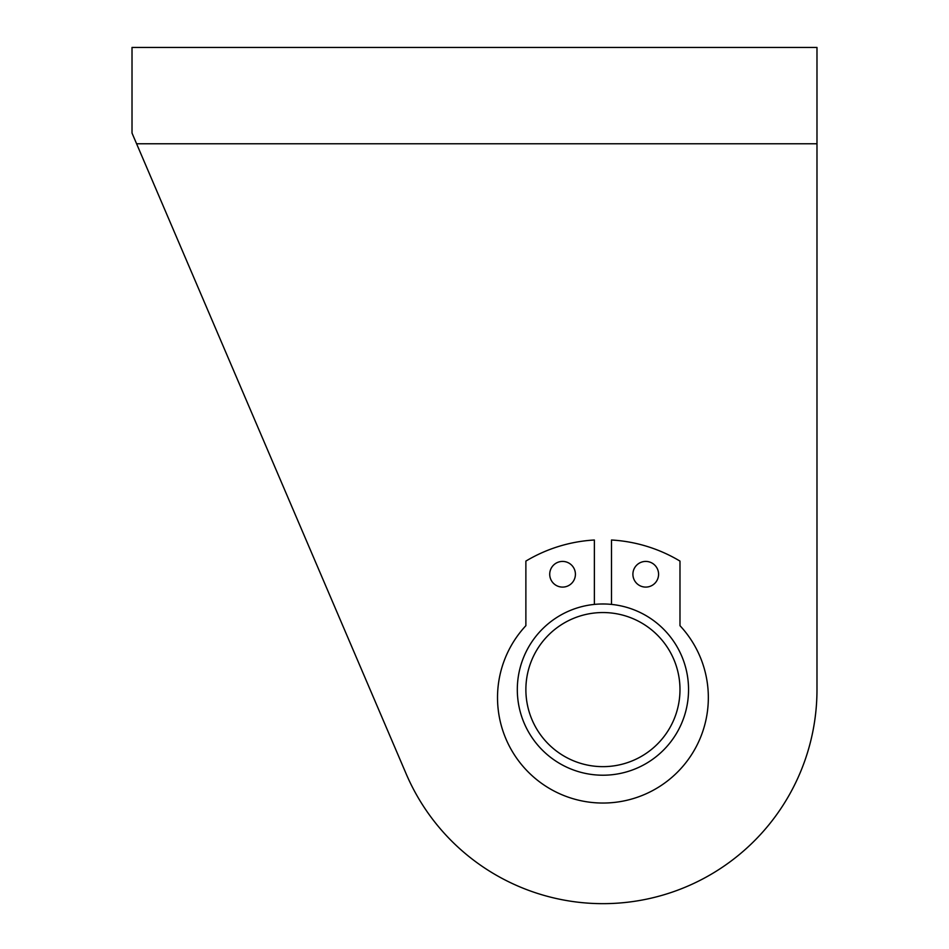 <?xml version="1.0" encoding="UTF-8"?>
<svg xmlns="http://www.w3.org/2000/svg" width="949" height="949" viewBox="0 0 949 949"><rect width="100%" height="100%" fill="white"/><g stroke="black" fill="none" stroke-linecap="round" stroke-linejoin="round"><path stroke-width="1.42" d="M602.923 775.214A85.624 85.624 0 0 0 688.547 689.591A85.624 85.624 0 0 0 602.923 603.979A85.624 85.624 0 0 0 517.312 689.591A85.624 85.624 0 0 0 602.923 775.214M602.923 766.65A77.059 77.059 0 0 0 679.982 689.591A77.059 77.059 0 0 0 602.923 612.544A77.059 77.059 0 0 0 525.876 689.591A77.059 77.059 0 0 0 602.923 766.65M611.488 604.406L611.488 540.005A149.835 149.835 0 0 1 679.982 561.096L679.982 625.688A105.422 105.422 0 0 1 602.923 803.044A105.422 105.422 0 0 1 525.876 625.688L525.876 561.096A149.835 149.835 0 0 1 594.371 540.005L594.371 604.406M658.582 574.252A12.847 12.847 0 0 1 645.735 587.099A12.847 12.847 0 0 1 632.9 574.252A12.847 12.847 0 0 1 645.735 561.417A12.847 12.847 0 0 1 658.582 574.252M575.414 574.252A12.847 12.847 0 0 1 562.567 587.099A12.847 12.847 0 0 1 549.72 574.252A12.847 12.847 0 0 1 562.567 561.417A12.847 12.847 0 0 1 575.414 574.252M816.982 143.774L136.597 143.774L406.136 773.791A214.047 214.047 0 0 0 816.982 689.591L816.982 47.45L132.018 47.45L132.018 133.074L406.136 773.791"/></g></svg>

